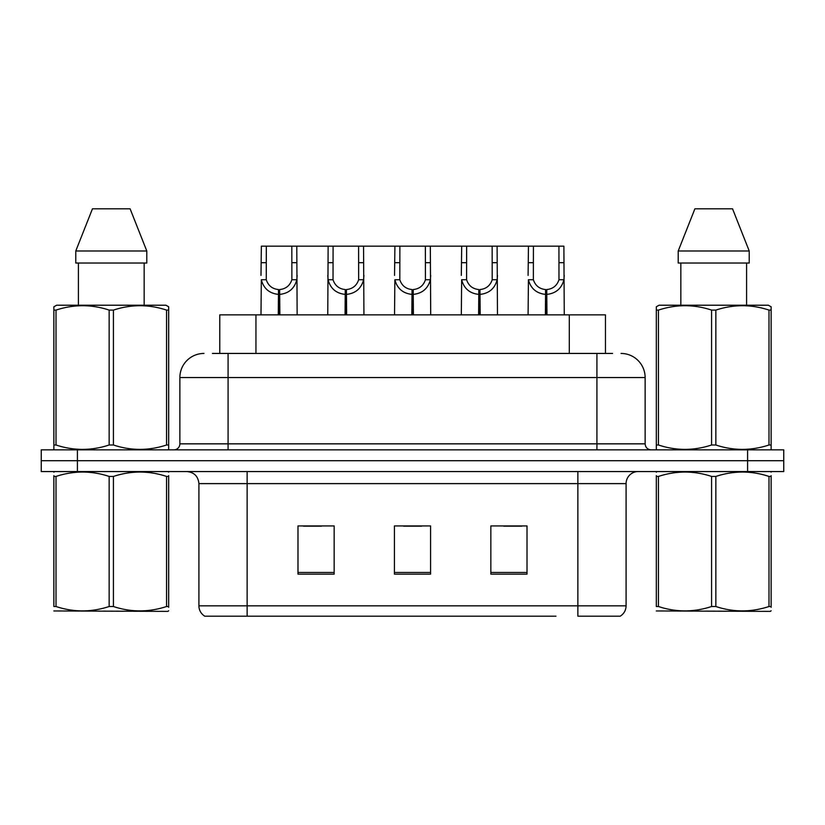 <?xml version="1.0" encoding="UTF-8"?>
<svg xmlns="http://www.w3.org/2000/svg" width="825" height="825" viewBox="0 0 825 825"><rect width="100%" height="100%" fill="white"/><g stroke="black" fill="none" stroke-linecap="round" stroke-linejoin="round"><path stroke-width="1.24" d="M219.78 353.44L219.78 314.861L605.457 314.861L605.457 353.44M626.092 605.839C625.948 610.335 623.978 613.79 620.183 616.203L577.871 616.203L577.871 605.839L626.092 605.839L626.092 483.615A12.055 12.055 0 0 1 638.148 471.56M555.937 616.203L204.817 616.203A12.055 12.055 0 0 1 198.907 605.839L198.907 483.615C198.196 476.293 194.174 472.282 186.852 471.56M783.75 471.56L783.75 460.711L41.25 460.711L41.25 471.56L77.406 471.56L77.406 460.711L41.25 460.711L41.25 449.862L77.406 449.862L77.406 460.711L783.75 460.711L783.75 471.56L77.406 471.56M527.01 574.138L527.01 525.927L490.844 525.927L490.844 574.138L527.01 574.138M334.156 574.138L334.156 525.927L297.99 525.927L297.99 574.138L334.156 574.138M430.578 574.138L430.578 525.927L394.422 525.927L394.422 574.138L430.578 574.138M303.414 526.164L321.492 526.164M503.745 526.164L521.823 526.164M403.58 526.164L421.657 526.164M212.963 353.44L612.583 353.44M212.417 353.44L228.082 353.44L228.082 377.541L179.871 377.541L179.871 443.84A6.022 6.022 0 0 1 173.838 449.862M203.971 353.44A24.111 24.111 0 0 0 179.871 377.541M621.029 353.44A24.111 24.111 0 0 1 645.129 377.541L645.129 443.84C645.459 447.47 647.47 449.47 651.162 449.862M783.75 460.711L783.75 449.862L77.406 449.862M278.283 314.861L278.489 289.554C272.302 288.915 268.228 285.646 266.258 279.737L266.32 246.159L296.783 246.159L297.144 314.861M278.283 294.37C269.29 293.36 263.639 288.482 261.319 279.737L260.989 314.861M260.989 275.416L261.36 246.159L266.32 246.159M279.644 314.861L279.644 289.554C285.832 288.915 289.905 285.646 291.875 279.737L291.823 246.159M279.644 289.554L279.861 314.861M278.489 289.554L278.489 314.861M297.144 275.416L296.814 279.737C294.494 288.482 288.843 293.36 279.861 294.37M296.783 246.159L328.133 246.159L327.762 314.861M345.056 314.861L345.262 289.554C339.075 288.915 335.002 285.646 333.032 279.737L333.094 246.159L363.557 246.159L363.928 314.861M345.056 294.37C336.074 293.36 330.412 288.482 328.092 279.737L327.762 275.416M346.418 314.861L346.418 289.554C352.615 288.915 356.689 285.646 358.648 279.737L358.597 246.159M346.418 289.554L346.634 314.861M345.262 289.554L345.262 314.861M363.928 275.416L363.598 279.737C361.267 288.482 355.616 293.36 346.634 294.37M333.094 246.159L328.133 246.159M411.83 314.861L412.046 289.554C405.859 288.915 401.775 285.646 399.816 279.737L399.867 246.159L430.33 246.159L430.702 314.861M411.83 294.37C402.847 293.36 397.196 288.482 394.866 279.737L394.536 314.861M394.536 275.416L394.907 246.159L399.867 246.159M413.201 314.861L413.201 289.554C419.389 288.915 423.462 285.646 425.432 279.737L425.37 246.159M413.201 289.554L413.407 314.861M412.046 289.554L412.046 314.861M430.702 275.416L430.372 279.737C428.051 288.482 422.39 293.36 413.407 294.37M478.613 314.861L478.82 289.554C472.632 288.915 468.559 285.646 466.589 279.737L466.651 246.159L497.104 246.159L497.475 314.861M478.613 294.37C469.621 293.36 463.97 288.482 461.649 279.737L461.319 314.861M461.319 275.416L461.691 246.159L466.651 246.159M479.975 314.861L479.975 289.554C486.162 288.915 490.236 285.646 492.205 279.737L492.154 246.159M479.975 289.554L480.181 314.861M478.82 289.554L478.82 314.861M497.475 275.416L497.145 279.737C494.825 288.482 489.173 293.36 480.181 294.37M545.387 314.861L545.593 289.554C539.406 288.915 535.332 285.646 533.363 279.737L533.424 246.159L563.887 246.159L564.259 314.861M545.387 294.37C536.405 293.36 530.743 288.482 528.423 279.737L528.093 314.861M528.093 275.416L528.464 246.159L533.424 246.159M546.748 314.861L546.748 289.554C552.936 288.915 557.019 285.646 558.979 279.737L558.927 246.159M546.748 289.554L546.965 314.861M545.593 289.554L545.593 314.861M564.259 275.416L563.929 279.737C561.598 288.482 555.947 293.36 546.965 294.37M363.557 246.159L394.907 246.159M430.33 246.159L461.691 246.159M497.104 246.159L528.464 246.159M168.682 610.748L167.929 611.387L53.873 610.954M168.682 607.303L168.682 606.509C168.682 612.346 168.682 612.346 168.682 606.509L166.557 606.509L166.557 476.438C148.912 470.601 131.196 470.601 113.417 476.438L109.148 476.438C91.513 470.601 73.796 470.601 56.007 476.438L53.873 476.438C53.873 470.601 53.873 470.601 53.873 476.438L53.873 475.643M113.417 476.438L113.417 606.509C131.051 612.346 148.768 612.346 166.557 606.509M113.417 606.509L109.148 606.509L109.148 476.438M168.682 475.654L168.682 476.438C168.682 470.601 168.682 470.601 168.682 476.438L166.557 476.438M168.682 472.127L167.929 471.56M54.625 471.56L53.873 472.199M168.682 476.438L168.682 606.509M56.007 476.438L56.007 606.509L53.873 606.509L53.873 476.438M56.007 606.509C73.652 612.346 91.358 612.346 109.148 606.509M53.873 606.509C53.873 612.346 53.873 612.346 53.873 606.509M771.127 610.748L770.375 611.387L656.318 610.954M771.127 607.303L771.127 606.509C771.127 612.346 771.127 612.346 771.127 606.509L768.993 606.509L768.993 476.438C751.348 470.601 733.642 470.601 715.852 476.438L711.583 476.438C693.949 470.601 676.232 470.601 658.443 476.438L656.318 476.438C656.318 470.601 656.318 470.601 656.318 476.438L656.318 475.643M715.852 476.438L715.852 606.509C733.487 612.346 751.204 612.346 768.993 606.509M715.852 606.509L711.583 606.509L711.583 476.438M771.127 475.654L771.127 476.438C771.127 470.601 771.127 470.601 771.127 476.438L768.993 476.438M771.127 472.127L770.375 471.56M657.071 471.56L656.318 472.199M771.127 476.438L771.127 606.509M658.443 476.438L658.443 606.509L656.318 606.509L656.318 476.438M658.443 606.509C676.087 612.346 693.804 612.346 711.583 606.509M656.318 606.509C656.318 612.346 656.318 612.346 656.318 606.509M167.929 449.862L168.682 449.429L168.682 444.995L166.557 444.995L166.557 310.097C148.912 304.26 131.196 304.26 113.417 310.097L109.148 310.097C91.513 304.26 73.796 304.26 56.007 310.097L53.873 310.097L53.873 306.776L56.667 305.219L53.873 306.776L53.873 446.511M113.417 310.097L113.417 444.995C131.051 450.832 148.768 450.832 166.557 444.995M113.417 444.995L109.148 444.995L109.148 310.097M56.007 310.097L56.007 444.995C73.652 450.832 91.358 450.832 109.148 444.995M56.007 444.995L53.873 444.995L53.873 449.429L54.625 449.862M168.682 446.511L168.682 306.776L165.897 305.219L168.682 306.776L168.682 310.097L166.557 310.097M165.897 305.219L56.667 305.219M78.406 263.031L78.406 305.219M144.158 305.219L144.158 263.031M146.788 263.031L146.788 250.986L146.788 263.031L75.776 263.031L75.776 250.986L92.462 208.797L75.776 250.986L146.788 250.986L130.102 208.797L92.462 208.797M130.102 208.797L146.788 250.986M770.375 449.862L771.127 449.429L771.127 444.995L768.993 444.995L768.993 310.097C751.348 304.26 733.642 304.26 715.852 310.097L711.583 310.097C693.949 304.26 676.232 304.26 658.443 310.097L656.318 310.097L656.318 306.776L659.103 305.219L656.318 306.776L656.318 446.511M715.852 310.097L715.852 444.995C733.487 450.832 751.204 450.832 768.993 444.995M715.852 444.995L711.583 444.995L711.583 310.097M658.443 310.097L658.443 444.995C676.087 450.832 693.804 450.832 711.583 444.995M658.443 444.995L656.318 444.995L656.318 449.429L657.071 449.862M771.127 446.511L771.127 306.776L768.333 305.219L771.127 306.776L771.127 310.097L768.993 310.097M768.333 305.219L659.103 305.219M680.842 263.031L680.842 305.219M746.594 305.219L746.594 263.031L746.594 305.219M749.224 263.031L749.224 250.986L749.224 263.031L678.212 263.031L678.212 250.986L694.898 208.797L678.212 250.986L749.224 250.986L732.538 208.797L694.898 208.797M732.538 208.797L749.224 250.986M255.946 353.44L255.946 314.861M569.302 353.44L569.302 314.861M577.871 471.56L577.871 483.615L198.907 483.615M626.092 483.615L577.871 483.615L577.871 605.839L247.129 605.839L247.129 616.203M198.907 605.839L247.129 605.839L247.129 471.56M747.594 471.56L747.594 449.862M430.578 572.467L394.422 572.467M334.156 572.467L297.99 572.467M527.01 572.467L490.844 572.467M228.082 449.862L228.082 443.84L645.129 443.84M179.871 443.84L228.082 443.84L228.082 377.541L596.918 377.541L596.918 449.862M645.129 377.541L596.918 377.541L596.918 353.44M266.32 262.69L261.36 262.69M266.258 279.737L261.319 279.737M296.814 279.737L291.875 279.737M296.783 262.69L291.823 262.69M333.094 262.69L328.133 262.69M333.032 279.737L328.092 279.737M363.598 279.737L358.648 279.737M363.557 262.69L358.597 262.69M399.867 262.69L394.907 262.69M399.816 279.737L394.866 279.737M430.372 279.737L425.432 279.737M430.33 262.69L425.37 262.69M466.651 262.69L461.691 262.69M466.589 279.737L461.649 279.737M497.145 279.737L492.205 279.737M497.104 262.69L492.154 262.69M533.424 262.69L528.464 262.69M533.363 279.737L528.423 279.737M563.929 279.737L558.979 279.737M563.887 262.69L558.927 262.69"/></g></svg>
